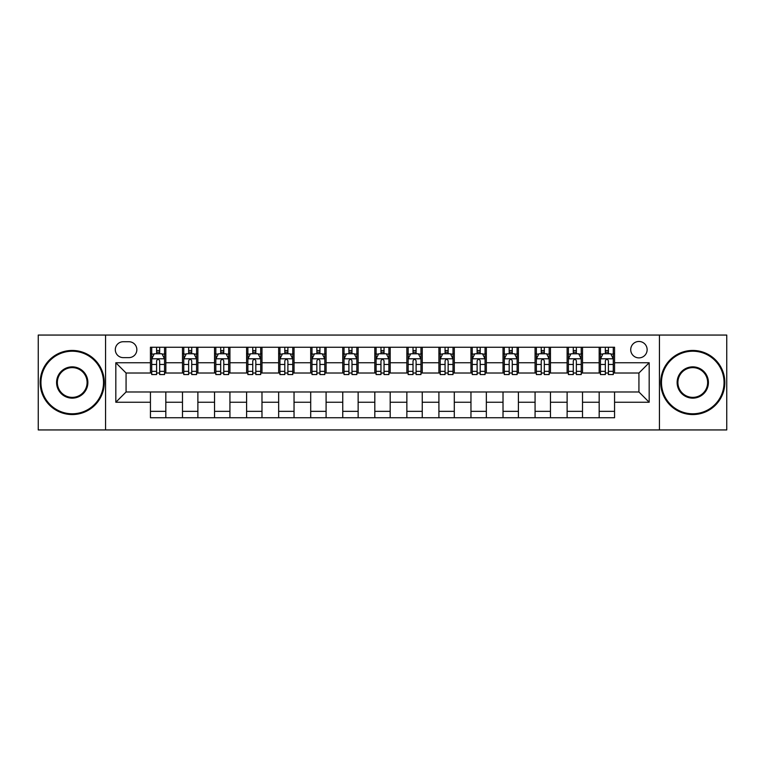 <?xml version="1.0" encoding="UTF-8"?>
<svg xmlns="http://www.w3.org/2000/svg" width="765" height="765" viewBox="0 0 765 765"><rect width="100%" height="100%" fill="white"/><g stroke="black" fill="none" stroke-linecap="round" stroke-linejoin="round"><path stroke-width="1.15" d="M638.928 341.467A8.205 8.205 0 0 0 630.723 349.682A8.205 8.205 0 0 0 638.928 357.886A8.205 8.205 0 0 0 647.133 349.682A8.205 8.205 0 0 0 638.928 341.467M659.44 429.94L726.75 429.94L726.75 335.06L659.44 335.06L659.44 429.94L105.56 429.94L105.56 335.06L38.25 335.06L38.25 429.94L105.56 429.94M123.251 357.628L128.893 357.628A7.946 7.946 0 0 0 136.849 349.682A7.946 7.946 0 0 0 128.893 341.726L123.251 341.726A7.946 7.946 0 0 0 115.305 349.682A7.946 7.946 0 0 0 123.251 357.628M659.44 335.06L105.56 335.06M150.437 402.247L115.821 402.247L115.821 362.753L150.437 362.753L150.437 373.014L126.072 373.014L126.072 391.986L150.437 391.986L150.437 417.757L614.563 417.757L614.563 391.986L638.928 391.986L638.928 373.014L614.563 373.014L614.563 362.753L649.179 362.753L649.179 402.247L614.563 402.247M614.563 362.753L614.563 347.243L150.437 347.243L150.437 362.753M599.177 347.243L599.177 373.014L600.458 373.014M605.335 373.014L608.414 373.014M613.281 373.014L614.563 373.014M599.177 373.014L581.228 373.014M567.123 347.243L567.123 373.014L568.405 373.014M573.281 373.014L576.361 373.014M567.123 373.014L549.174 373.014M535.07 347.243L535.07 373.014L536.351 373.014M541.228 373.014L544.307 373.014M535.07 373.014L517.121 373.014M503.016 347.243L503.016 373.014L504.298 373.014M509.174 373.014L512.254 373.014M503.016 373.014L485.067 373.014M470.963 347.243L470.963 373.014L472.244 373.014M477.121 373.014L480.2 373.014M470.963 373.014L453.014 373.014M438.909 347.243L438.909 373.014L440.2 373.014M445.067 373.014L448.147 373.014M438.909 373.014L420.96 373.014M406.856 347.243L406.856 373.014L408.147 373.014M413.014 373.014L416.093 373.014M406.856 373.014L388.907 373.014M374.812 347.243L374.812 373.014L376.093 373.014M380.96 373.014L384.04 373.014M374.812 373.014L356.853 373.014M342.758 347.243L342.758 373.014L344.04 373.014M348.907 373.014L351.986 373.014M342.758 373.014L324.8 373.014M310.705 347.243L310.705 373.014L311.986 373.014M316.853 373.014L319.933 373.014M310.705 373.014L292.756 373.014M278.651 347.243L278.651 373.014L279.933 373.014M284.8 373.014L287.879 373.014M278.651 373.014L260.702 373.014M246.598 347.243L246.598 373.014L247.879 373.014M252.746 373.014L255.826 373.014M246.598 373.014L228.649 373.014M214.544 347.243L214.544 373.014L215.826 373.014M220.693 373.014L223.772 373.014M214.544 373.014L196.595 373.014M182.491 347.243L182.491 373.014L183.772 373.014M188.639 373.014L191.719 373.014M182.491 373.014L164.542 373.014M150.437 373.014L151.719 373.014M156.586 373.014L159.665 373.014M150.437 391.986L165.823 391.986L165.823 417.757M614.563 391.986L165.823 391.986M165.823 347.243L165.823 373.014M150.437 353.65L151.719 353.65M156.586 353.65L159.665 353.65M164.542 353.65L165.823 353.65M150.437 411.35L165.823 411.35M182.491 391.986L182.491 417.757M197.877 347.243L197.877 373.014M182.491 353.65L183.772 353.65M188.639 353.65L191.719 353.65M196.595 353.65L197.877 353.65M197.877 391.986L197.877 417.757M182.491 411.35L197.877 411.35M214.544 391.986L214.544 417.757M229.93 391.986L229.93 417.757M214.544 411.35L229.93 411.35M229.93 347.243L229.93 373.014M214.544 353.65L215.826 353.65M220.693 353.65L223.772 353.65M228.649 353.65L229.93 353.65M246.598 391.986L246.598 417.757M261.984 391.986L261.984 417.757M246.598 411.35L261.984 411.35M261.984 347.243L261.984 373.014M246.598 353.65L247.879 353.65M252.746 353.65L255.826 353.65M260.702 353.65L261.984 353.65M278.651 391.986L278.651 417.757M294.037 391.986L294.037 417.757M278.651 411.35L294.037 411.35M294.037 347.243L294.037 373.014M278.651 353.65L279.933 353.65M284.8 353.65L287.879 353.65M292.756 353.65L294.037 353.65M310.705 391.986L310.705 417.757M326.091 391.986L326.091 417.757M310.705 411.35L326.091 411.35M326.091 347.243L326.091 373.014M310.705 353.65L311.986 353.65M316.853 353.65L319.933 353.65M324.8 353.65L326.091 353.65M342.758 391.986L342.758 417.757M358.144 391.986L358.144 417.757M342.758 411.35L358.144 411.35M358.144 347.243L358.144 373.014M342.758 353.65L344.04 353.65M348.907 353.65L351.986 353.65M356.853 353.65L358.144 353.65M374.812 391.986L374.812 417.757M390.188 391.986L390.188 417.757M374.812 411.35L390.188 411.35M390.188 347.243L390.188 373.014M374.812 353.65L376.093 353.65M380.96 353.65L384.04 353.65M388.907 353.65L390.188 353.65M406.856 391.986L406.856 417.757M422.242 391.986L422.242 417.757M406.856 411.35L422.242 411.35M422.242 347.243L422.242 373.014M406.856 353.65L408.147 353.65M413.014 353.65L416.093 353.65M420.96 353.65L422.242 353.65M438.909 391.986L438.909 417.757M454.295 391.986L454.295 417.757M438.909 411.35L454.295 411.35M454.295 347.243L454.295 373.014M438.909 353.65L440.2 353.65M445.067 353.65L448.147 353.65M453.014 353.65L454.295 353.65M470.963 391.986L470.963 417.757M486.349 391.986L486.349 417.757M470.963 411.35L486.349 411.35M486.349 347.243L486.349 373.014M470.963 353.65L472.244 353.65M477.121 353.65L480.2 353.65M485.067 353.65L486.349 353.65M503.016 391.986L503.016 417.757M518.402 391.986L518.402 417.757M503.016 411.35L518.402 411.35M518.402 347.243L518.402 373.014M503.016 353.65L504.298 353.65M509.174 353.65L512.254 353.65M517.121 353.65L518.402 353.65M535.07 391.986L535.07 417.757M550.456 391.986L550.456 417.757M535.07 411.35L550.456 411.35M550.456 347.243L550.456 373.014M535.07 353.65L536.351 353.65M541.228 353.65L544.307 353.65M549.174 353.65L550.456 353.65M567.123 391.986L567.123 417.757M582.509 391.986L582.509 417.757M567.123 411.35L582.509 411.35M582.509 347.243L582.509 373.014M567.123 353.65L568.405 353.65M573.281 353.65L576.361 353.65M581.228 353.65L582.509 353.65M599.177 391.986L599.177 417.757M599.177 411.35L614.563 411.35M599.177 353.65L600.458 353.65M605.335 353.65L608.414 353.65M613.281 353.65L614.563 353.65M126.072 373.014L115.821 362.753M126.072 391.986L115.821 402.247M649.179 362.753L638.928 373.014M649.179 402.247L638.928 391.986M159.665 350.571L156.586 350.571M164.542 371.341L159.665 371.341L159.665 374.554L164.542 374.554L164.542 358.909L161.979 353.784L154.281 353.784L151.719 358.909L151.719 374.554L156.586 374.554L156.586 371.341L151.719 371.341M151.719 358.909L151.719 347.243M164.542 358.909L164.542 347.243M156.586 353.784L156.586 347.243M159.665 347.243L159.665 353.784M159.665 371.341L159.665 360.831C158.642 358.852 157.619 358.852 156.586 360.831L156.586 371.341M191.719 350.571L188.639 350.571M196.595 371.341L191.719 371.341L191.719 374.554L196.595 374.554L196.595 358.909L194.033 353.784L186.335 353.784L183.772 358.909L183.772 374.554L188.639 374.554L188.639 371.341L183.772 371.341M183.772 358.909L183.772 347.243M196.595 358.909L196.595 347.243M188.639 353.784L188.639 347.243M191.719 347.243L191.719 353.784M191.719 371.341L191.719 360.831C190.695 358.852 189.672 358.852 188.639 360.831L188.639 371.341M223.772 350.571L220.693 350.571M228.649 371.341L223.772 371.341L223.772 374.554L228.649 374.554L228.649 358.909L226.077 353.784L218.388 353.784L215.826 358.909L215.826 374.554L220.693 374.554L220.693 371.341L215.826 371.341M215.826 358.909L215.826 347.243M228.649 358.909L228.649 347.243M220.693 353.784L220.693 347.243M223.772 347.243L223.772 353.784M223.772 371.341L223.772 360.831C222.749 358.852 221.726 358.852 220.693 360.831L220.693 371.341M255.826 350.571L252.746 350.571M260.702 371.341L255.826 371.341L255.826 374.554L260.702 374.554L260.702 358.909L258.13 353.784L250.442 353.784L247.879 358.909L247.879 374.554L252.746 374.554L252.746 371.341L247.879 371.341M247.879 358.909L247.879 347.243M260.702 358.909L260.702 347.243M252.746 353.784L252.746 347.243M255.826 347.243L255.826 353.784M255.826 371.341L255.826 360.831C254.802 358.852 253.779 358.852 252.746 360.831L252.746 371.341M287.879 350.571L284.8 350.571M292.756 371.341L287.879 371.341L287.879 374.554L292.756 374.554L292.756 358.909L290.184 353.784L282.495 353.784L279.933 358.909L279.933 374.554L284.8 374.554L284.8 371.341L279.933 371.341M279.933 358.909L279.933 347.243M292.756 358.909L292.756 347.243M284.8 353.784L284.8 347.243M287.879 347.243L287.879 353.784M287.879 371.341L287.879 360.831C286.856 358.852 285.833 358.852 284.8 360.831L284.8 371.341M72.226 351.212A31.288 31.288 0 0 0 40.947 382.5A31.288 31.288 0 0 0 72.226 413.789A31.288 31.288 0 0 0 103.514 382.5A31.288 31.288 0 0 0 72.226 351.212M72.226 414.553A32.054 32.054 0 0 1 40.172 382.5A32.054 32.054 0 0 1 72.226 350.447A32.054 32.054 0 0 1 104.279 382.5A32.054 32.054 0 0 1 72.226 414.553M72.226 366.856A15.644 15.644 0 0 1 87.87 382.5A15.644 15.644 0 0 1 72.226 398.144A15.644 15.644 0 0 1 56.581 382.5A15.644 15.644 0 0 1 72.226 366.856M72.226 397.37A14.87 14.87 0 0 0 87.095 382.5A14.87 14.87 0 0 0 72.226 367.63A14.87 14.87 0 0 0 57.356 382.5A14.87 14.87 0 0 0 72.226 397.37M692.774 351.212A31.288 31.288 0 0 0 661.486 382.5A31.288 31.288 0 0 0 692.774 413.789A31.288 31.288 0 0 0 724.053 382.5A31.288 31.288 0 0 0 692.774 351.212M692.774 414.553A32.054 32.054 0 0 1 660.721 382.5A32.054 32.054 0 0 1 692.774 350.447A32.054 32.054 0 0 1 724.828 382.5A32.054 32.054 0 0 1 692.774 414.553M692.774 366.856A15.644 15.644 0 0 1 708.419 382.5A15.644 15.644 0 0 1 692.774 398.144A15.644 15.644 0 0 1 677.13 382.5A15.644 15.644 0 0 1 692.774 366.856M692.774 397.37A14.87 14.87 0 0 0 707.644 382.5A14.87 14.87 0 0 0 692.774 367.63A14.87 14.87 0 0 0 677.905 382.5A14.87 14.87 0 0 0 692.774 397.37M319.933 350.571L316.853 350.571M324.8 371.341L319.933 371.341L319.933 374.554L324.8 374.554L324.8 358.909L322.237 353.784L314.549 353.784L311.986 358.909L311.986 374.554L316.853 374.554L316.853 371.341L311.986 371.341M311.986 358.909L311.986 347.243M324.8 358.909L324.8 347.243M316.853 353.784L316.853 347.243M319.933 347.243L319.933 353.784M319.933 371.341L319.933 360.831C318.909 358.852 317.886 358.852 316.853 360.831L316.853 371.341M351.986 350.571L348.907 350.571M356.853 371.341L351.986 371.341L351.986 374.554L356.853 374.554L356.853 358.909L354.291 353.784L346.602 353.784L344.04 358.909L344.04 374.554L348.907 374.554L348.907 371.341L344.04 371.341M344.04 358.909L344.04 347.243M356.853 358.909L356.853 347.243M348.907 353.784L348.907 347.243M351.986 347.243L351.986 353.784M351.986 371.341L351.986 360.831C350.963 358.852 349.94 358.852 348.907 360.831L348.907 371.341M384.04 350.571L380.96 350.571M388.907 371.341L384.04 371.341L384.04 374.554L388.907 374.554L388.907 358.909L386.344 353.784L378.656 353.784L376.093 358.909L376.093 374.554L380.96 374.554L380.96 371.341L376.093 371.341M376.093 358.909L376.093 347.243M388.907 358.909L388.907 347.243M380.96 353.784L380.96 347.243M384.04 347.243L384.04 353.784M384.04 371.341L384.04 360.831C383.016 358.852 381.993 358.852 380.96 360.831L380.96 371.341M416.093 350.571L413.014 350.571M420.96 371.341L416.093 371.341L416.093 374.554L420.96 374.554L420.96 358.909L418.398 353.784L410.709 353.784L408.147 358.909L408.147 374.554L413.014 374.554L413.014 371.341L408.147 371.341M408.147 358.909L408.147 347.243M420.96 358.909L420.96 347.243M413.014 353.784L413.014 347.243M416.093 347.243L416.093 353.784M416.093 371.341L416.093 360.831C415.07 358.852 414.037 358.852 413.014 360.831L413.014 371.341M448.147 350.571L445.067 350.571M453.014 371.341L448.147 371.341L448.147 374.554L453.014 374.554L453.014 358.909L450.451 353.784L442.763 353.784L440.2 358.909L440.2 374.554L445.067 374.554L445.067 371.341L440.2 371.341M440.2 358.909L440.2 347.243M453.014 358.909L453.014 347.243M445.067 353.784L445.067 347.243M448.147 347.243L448.147 353.784M448.147 371.341L448.147 360.831C447.123 358.852 446.091 358.852 445.067 360.831L445.067 371.341M480.2 350.571L477.121 350.571M485.067 371.341L480.2 371.341L480.2 374.554L485.067 374.554L485.067 358.909L482.505 353.784L474.816 353.784L472.244 358.909L472.244 374.554L477.121 374.554L477.121 371.341L472.244 371.341M472.244 358.909L472.244 347.243M485.067 358.909L485.067 347.243M477.121 353.784L477.121 347.243M480.2 347.243L480.2 353.784M480.2 371.341L480.2 360.831C479.177 358.852 478.144 358.852 477.121 360.831L477.121 371.341M512.254 350.571L509.174 350.571M517.121 371.341L512.254 371.341L512.254 374.554L517.121 374.554L517.121 358.909L514.558 353.784L506.87 353.784L504.298 358.909L504.298 374.554L509.174 374.554L509.174 371.341L504.298 371.341M504.298 358.909L504.298 347.243M517.121 358.909L517.121 347.243M509.174 353.784L509.174 347.243M512.254 347.243L512.254 353.784M512.254 371.341L512.254 360.831C511.23 358.852 510.198 358.852 509.174 360.831L509.174 371.341M544.307 350.571L541.228 350.571M549.174 371.341L544.307 371.341L544.307 374.554L549.174 374.554L549.174 358.909L546.612 353.784L538.923 353.784L536.351 358.909L536.351 374.554L541.228 374.554L541.228 371.341L536.351 371.341M536.351 358.909L536.351 347.243M549.174 358.909L549.174 347.243M541.228 353.784L541.228 347.243M544.307 347.243L544.307 353.784M544.307 371.341L544.307 360.831C543.284 358.852 542.251 358.852 541.228 360.831L541.228 371.341M576.361 350.571L573.281 350.571M581.228 371.341L576.361 371.341L576.361 374.554L581.228 374.554L581.228 358.909L578.665 353.784L570.967 353.784L568.405 358.909L568.405 374.554L573.281 374.554L573.281 371.341L568.405 371.341M568.405 358.909L568.405 347.243M581.228 358.909L581.228 347.243M573.281 353.784L573.281 347.243M576.361 347.243L576.361 353.784M576.361 371.341L576.361 360.831C575.337 358.852 574.305 358.852 573.281 360.831L573.281 371.341M608.414 350.571L605.335 350.571M613.281 371.341L608.414 371.341L608.414 374.554L613.281 374.554L613.281 358.909L610.719 353.784L603.021 353.784L600.458 358.909L600.458 374.554L605.335 374.554L605.335 371.341L600.458 371.341M600.458 358.909L600.458 347.243M613.281 358.909L613.281 347.243M605.335 353.784L605.335 347.243M608.414 347.243L608.414 353.784M608.414 371.341L608.414 360.831C607.381 358.852 606.358 358.852 605.335 360.831L605.335 371.341M182.491 402.247L165.823 402.247M182.491 362.753L165.823 362.753M214.544 362.753L197.877 362.753M214.544 402.247L197.877 402.247M246.598 362.753L229.93 362.753M246.598 402.247L229.93 402.247M278.651 362.753L261.984 362.753M278.651 402.247L261.984 402.247M310.705 362.753L294.037 362.753M310.705 402.247L294.037 402.247M342.758 362.753L326.091 362.753M342.758 402.247L326.091 402.247M374.812 362.753L358.144 362.753M374.812 402.247L358.144 402.247M406.856 362.753L390.188 362.753M406.856 402.247L390.188 402.247M438.909 362.753L422.242 362.753M438.909 402.247L422.242 402.247M470.963 362.753L454.295 362.753M470.963 402.247L454.295 402.247M503.016 362.753L486.349 362.753M503.016 402.247L486.349 402.247M535.07 362.753L518.402 362.753M535.07 402.247L518.402 402.247M567.123 362.753L550.456 362.753M567.123 402.247L550.456 402.247M599.177 362.753L582.509 362.753M599.177 402.247L582.509 402.247M164.475 358.785L151.786 358.785M151.719 354.09L154.128 354.09M162.132 354.09L164.542 354.09M156.586 364.465L151.719 364.465M164.542 364.465L159.665 364.465M159.665 352.206L156.586 352.206M196.529 358.785L183.839 358.785M183.772 354.09L186.182 354.09M194.186 354.09L196.595 354.09M188.639 364.465L183.772 364.465M196.595 364.465L191.719 364.465M191.719 352.206L188.639 352.206M228.582 358.785L215.893 358.785M215.826 354.09L218.235 354.09M226.239 354.09L228.649 354.09M220.693 364.465L215.826 364.465M228.649 364.465L223.772 364.465M223.772 352.206L220.693 352.206M260.636 358.785L247.936 358.785M247.879 354.09L250.289 354.09M258.293 354.09L260.702 354.09M252.746 364.465L247.879 364.465M260.702 364.465L255.826 364.465M255.826 352.206L252.746 352.206M292.689 358.785L279.99 358.785M279.933 354.09L282.342 354.09M290.337 354.09L292.756 354.09M284.8 364.465L279.933 364.465M292.756 364.465L287.879 364.465M287.879 352.206L284.8 352.206M324.743 358.785L312.043 358.785M311.986 354.09L314.396 354.09M322.39 354.09L324.8 354.09M316.853 364.465L311.986 364.465M324.8 364.465L319.933 364.465M319.933 352.206L316.853 352.206M356.796 358.785L344.097 358.785M344.04 354.09L346.449 354.09M354.444 354.09L356.853 354.09M348.907 364.465L344.04 364.465M356.853 364.465L351.986 364.465M351.986 352.206L348.907 352.206M388.849 358.785L376.151 358.785M376.093 354.09L378.503 354.09M386.497 354.09L388.907 354.09M380.96 364.465L376.093 364.465M388.907 364.465L384.04 364.465M384.04 352.206L380.96 352.206M420.903 358.785L408.204 358.785M408.147 354.09L410.556 354.09M418.551 354.09L420.96 354.09M413.014 364.465L408.147 364.465M420.96 364.465L416.093 364.465M416.093 352.206L413.014 352.206M452.957 358.785L440.257 358.785M440.2 354.09L442.61 354.09M450.604 354.09L453.014 354.09M445.067 364.465L440.2 364.465M453.014 364.465L448.147 364.465M448.147 352.206L445.067 352.206M485.01 358.785L472.311 358.785M472.244 354.09L474.663 354.09M482.658 354.09L485.067 354.09M477.121 364.465L472.244 364.465M485.067 364.465L480.2 364.465M480.2 352.206L477.121 352.206M517.064 358.785L504.365 358.785M504.298 354.09L506.707 354.09M514.711 354.09L517.121 354.09M509.174 364.465L504.298 364.465M517.121 364.465L512.254 364.465M512.254 352.206L509.174 352.206M549.107 358.785L536.418 358.785M536.351 354.09L538.761 354.09M546.765 354.09L549.174 354.09M541.228 364.465L536.351 364.465M549.174 364.465L544.307 364.465M544.307 352.206L541.228 352.206M581.161 358.785L568.471 358.785M568.405 354.09L570.814 354.09M578.818 354.09L581.228 354.09M573.281 364.465L568.405 364.465M581.228 364.465L576.361 364.465M576.361 352.206L573.281 352.206M613.214 358.785L600.525 358.785M600.458 354.09L602.868 354.09M610.872 354.09L613.281 354.09M605.335 364.465L600.458 364.465M613.281 364.465L608.414 364.465M608.414 352.206L605.335 352.206"/></g></svg>
